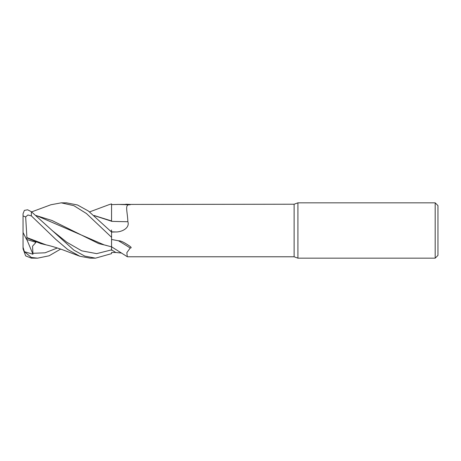 <?xml version="1.0" encoding="UTF-8"?>
<svg xmlns="http://www.w3.org/2000/svg" width="461" height="461" viewBox="0 0 461 461"><rect width="100%" height="100%" fill="white"/><g stroke="black" fill="none" stroke-linecap="round" stroke-linejoin="round"><path stroke-width="0.69" d="M111.556 205.992L111.562 203.883L111.562 204.626L118.477 204.419A476.628 149.473 -164.3 0 0 130.204 204.776C124.361 204.096 127.409 210.55 127.876 221.718C130.025 228.201 121.456 232.165 115.757 231.952L111.562 232.067L88.397 211.023L77.5 204.978L66.459 202.84M121.623 253.049L115.757 252.495A464.423 440.537 -54.1 0 0 111.562 249.833L111.562 237.329L111.556 249.874L111.562 246.802L127.403 256.777L294.118 256.777L294.118 204.223L297.915 202.84L435.184 202.84L437.95 205.606L437.95 255.394L435.184 258.16L297.915 258.16L294.118 256.777M111.562 232.137L111.556 231.699M111.556 231.676L111.55 229.964M94.257 215.621L111.562 221.228L111.562 203.883L111.562 217.5M94.113 215.5L111.55 220.946L111.556 205.963L111.562 220.952M297.915 258.16L297.915 202.84M435.184 258.16L435.184 202.84M118.996 204.436L294.118 204.223M125.807 204.223L129.622 204.384L130.204 204.776M111.562 239.449L118.477 240.786C120.2 240.654 122.931 241.777 126.66 244.146C128.694 245.471 133.073 247.943 130.204 248.006L126.85 252.668L127.294 256.742M111.562 221.067L111.562 221.338A468.048 146.782 -164.3 0 0 127.876 221.718M115.757 231.952A464.423 145.647 -164.3 0 1 111.562 231.848L111.562 232.033M115.757 252.495L111.562 252.455L111.562 253.631L95.485 258.16L90.229 258.16L79.857 256.247L67.796 249.574L55.695 239.294L31.348 215.892L31.348 211.685L27.62 209.79L24.375 210.395L23.05 213.714L23.05 215.932L25.666 216.935L27.914 214.982L31.348 215.892M118.477 240.786A476.628 452.114 -54.1 0 1 130.204 248.006M111.562 231.785L109.822 230.344M108.617 204.822L111.562 203.883L111.556 206.009M111.562 250.288L111.562 249.874L96.649 253.631L81.735 250.836L66.828 242.256L51.92 230.339M31.63 211.899L50.906 204.753L61.238 202.84L66.545 202.84M61.238 202.84L73.869 205.675L86.455 213.552L111.562 237.3L111.562 232.067M60.61 249.101L49.125 255.786L37.583 258.16L31.348 258.143L31.348 257.469L24.375 251.689L32.973 254.23L32.535 246.214L35.981 242.325L26.536 239.42L26.905 237.893L40.816 243.615L48.67 245.477M37.583 258.16L31.348 257.469M95.485 258.16L84.772 256.109L73.939 250.167L31.348 211.685M24.381 251.689L23.05 247.252L23.05 248.831L25.666 255.89L31.348 258.143M79.857 256.247L64.338 250.421C57.717 247.972 51.626 246.122 46.065 244.866L26.899 237.582L25.666 216.929M26.905 237.893L26.899 237.473M36.35 215.621L51.943 220.473L98.735 243.615L106.549 245.471M104.203 244.9L36.194 215.494M111.562 237.3L111.55 246.831L104.036 244.866M111.562 203.883L111.562 204.626L111.562 203.883M26.536 239.42L23.05 232.505L23.05 215.932M32.973 254.23L26.819 239.513M23.05 247.252L23.05 232.505M32.777 253.302L45.051 252.807L57.32 248.001M108.808 204.753L89.607 211.899"/></g></svg>
